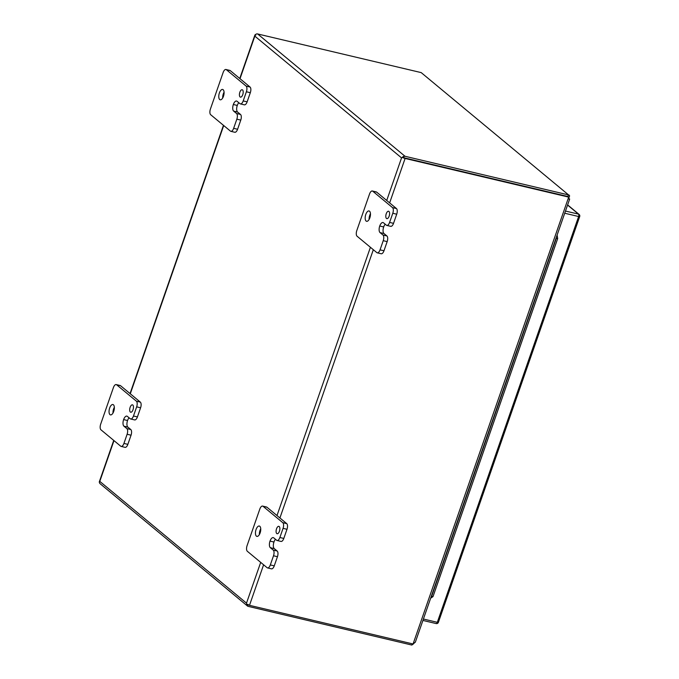 <?xml version="1.0" encoding="UTF-8"?>
<svg xmlns="http://www.w3.org/2000/svg" width="679" height="679" viewBox="0 0 679 679"><rect width="100%" height="100%" fill="white"/><g stroke="black" fill="none" stroke-linecap="round" stroke-linejoin="round"><path stroke-width="1.02" d="M404.378 157.876L568.017 196.554L568.688 197.105L569.155 199.482M389.636 202.885L405.108 158.453A2.623 0.518 -160.8 0 1 403.835 158.063L402.647 157.57A2.623 0.518 -160.8 0 1 402.299 157.384L401.552 157.884L402.299 157.384L404.005 157.791L403.75 156.331A2.623 2.275 -50.3 0 1 405.007 156.272L568.578 194.932L421.201 72.611L257.63 33.95A2.623 2.275 129.7 0 0 256.365 34.009L255.245 34.697A2.623 2.275 129.7 0 0 254.922 35.062L254.837 36.123L254.914 35.062A2.623 0.518 -160.8 0 1 254.914 34.985A2.623 0.518 -160.8 0 1 254.922 34.969L239.763 78.492M99.304 481.844A2.623 0.518 19.2 0 0 99.295 481.861A2.623 0.518 19.2 0 0 99.295 481.946L99.788 481.377L99.304 481.946A2.623 2.275 129.7 0 0 99.338 482.404L99.847 483.473A2.623 2.275 129.7 0 0 100.051 483.66L247.428 605.982A2.623 2.275 -50.3 0 1 247.232 605.795L246.715 604.717A2.623 2.275 -50.3 0 1 246.681 604.268L246.494 603.147L246.681 604.268A2.623 0.518 19.2 0 0 247.029 604.446L248.064 604.378M569.673 199.006L415.353 642.147L413.07 643.981L249.49 605.329A2.623 0.518 19.2 0 1 248.208 604.947L246.715 604.717M402.647 157.57L403.139 157.587L402.622 157.01A2.623 2.275 -50.3 0 0 402.299 157.384L568.017 196.545L567.534 196.944L568.578 194.932C569.689 195.145 569.842 195.934 569.053 197.3L568.926 197.402M403.835 158.063L404.446 157.893M255.762 35.266L254.922 34.969M248.378 604.666L247.232 605.795M412.272 643.794L411.83 645.05L248.259 606.389A2.623 2.275 -50.3 0 1 247.428 605.982M405.108 158.453L568.688 197.105L413.07 643.981M402.622 157.01L403.75 156.331M411.83 645.05L413.672 643.734M421.201 72.611L568.578 194.932M126.837 428.593A4.558 2.079 103.3 0 1 127.117 434.263L123.926 443.421A4.558 2.079 103.3 0 1 121.134 446.409A4.558 2.079 103.3 0 1 120.709 446.196L100.959 429.807A4.558 2.079 103.3 0 1 100.687 424.137L113.418 387.565A4.558 2.079 103.3 0 1 116.211 384.577A4.558 2.079 103.3 0 1 116.635 384.789L136.386 401.187A4.558 2.079 103.3 0 1 136.657 406.848L133.474 415.998A4.558 2.079 103.3 0 1 130.682 418.985A4.558 2.079 103.3 0 1 130.258 418.773L127.355 416.363A5.296 2.419 -76.7 0 0 126.863 416.108A5.296 2.419 -76.7 0 0 123.62 419.588A5.296 2.419 -76.7 0 0 123.934 426.183L126.837 428.593L130.775 429.527L127.873 427.116L123.934 426.183M129.086 417.797A5.296 2.419 -76.7 0 0 127.559 420.513L123.62 419.588L127.55 420.53A5.296 2.419 -76.7 0 0 127.873 427.116M132.804 405.015A3.794 1.731 -76.7 0 0 132.456 404.837A3.794 1.731 -76.7 0 0 129.893 408.13A3.794 1.731 -76.7 0 0 130.708 412.229A3.794 1.731 -76.7 0 0 133.16 409.335A3.794 1.731 -76.7 0 0 132.804 405.015M113.418 404.786A5.313 2.427 -76.7 0 0 112.926 404.531A5.313 2.427 -76.7 0 0 109.336 409.148A5.313 2.427 -76.7 0 0 110.482 414.886A5.313 2.427 -76.7 0 0 113.911 410.837A5.313 2.427 -76.7 0 0 113.418 404.786M127.117 434.263L131.047 435.197L127.856 444.355L123.926 443.421M131.047 435.197A4.558 2.079 -76.7 0 0 130.775 429.527M130.682 418.985L134.62 419.919A4.558 2.079 -76.7 0 0 137.413 416.931L133.474 415.998M136.657 406.848L140.595 407.782L137.413 416.931M140.595 407.782A4.558 2.079 -76.7 0 0 140.324 402.112L136.386 401.187M116.635 384.789L120.573 385.723L140.324 402.112M120.573 385.723A4.558 2.079 -76.7 0 0 120.149 385.502L116.211 384.577M121.134 446.409L125.072 447.342A4.558 2.079 -76.7 0 0 127.856 444.355M114.344 407.315A5.313 2.427 -76.7 0 0 112.994 413.036M236.564 113.512A4.558 2.079 103.3 0 1 236.835 119.181L233.644 128.339A4.558 2.079 103.3 0 1 230.86 131.327A4.558 2.079 103.3 0 1 230.436 131.115L210.685 114.717A4.558 2.079 103.3 0 1 210.414 109.056L223.145 72.483A4.558 2.079 103.3 0 1 225.937 69.487A4.558 2.079 103.3 0 1 226.362 69.708L246.112 86.097A4.558 2.079 103.3 0 1 246.384 91.767L243.201 100.916A4.558 2.079 103.3 0 1 240.408 103.904A4.558 2.079 103.3 0 1 239.984 103.692L237.081 101.281A5.296 2.419 -76.7 0 0 236.589 101.027A5.296 2.419 -76.7 0 0 233.347 104.498L233.338 104.515A5.296 2.419 -76.7 0 0 233.661 111.101L236.564 113.512L240.502 114.445L237.599 112.035L233.661 111.101M242.53 89.925A3.794 1.731 -76.7 0 0 242.182 89.747A3.794 1.731 -76.7 0 0 239.619 93.048A3.794 1.731 -76.7 0 0 240.434 97.139A3.794 1.731 -76.7 0 0 242.887 94.254A3.794 1.731 -76.7 0 0 242.53 89.925M223.136 89.696A5.313 2.427 -76.7 0 0 222.653 89.45A5.313 2.427 -76.7 0 0 219.062 94.067A5.313 2.427 -76.7 0 0 220.2 99.796A5.313 2.427 -76.7 0 0 223.637 95.756A5.313 2.427 -76.7 0 0 223.136 89.696M236.835 119.181L240.773 120.107L237.582 129.265L233.644 128.339M240.773 120.107A4.558 2.079 -76.7 0 0 240.502 114.445M238.813 102.716A5.296 2.419 -76.7 0 0 237.285 105.432L237.277 105.44A5.296 2.419 -76.7 0 0 237.599 112.035M240.408 103.904L244.347 104.838A4.558 2.079 -76.7 0 0 247.131 101.842L243.201 100.916M246.384 91.767L250.322 92.7L247.131 101.842M250.322 92.7A4.558 2.079 -76.7 0 0 250.05 87.031L246.112 86.097M226.362 69.708L230.291 70.633L250.05 87.031M230.291 70.633A4.558 2.079 -76.7 0 0 229.875 70.421L225.937 69.487M230.86 131.327L234.79 132.261A4.558 2.079 -76.7 0 0 237.582 129.265M224.07 92.225A5.313 2.427 -76.7 0 0 222.72 97.946M273.238 550.1A4.558 2.079 103.3 0 1 273.51 555.77L270.318 564.928A4.558 2.079 103.3 0 1 267.526 567.916A4.558 2.079 103.3 0 1 267.11 567.703L247.36 551.306A4.558 2.079 103.3 0 1 247.08 545.644L259.819 509.072A4.558 2.079 103.3 0 1 262.612 506.084A4.558 2.079 103.3 0 1 263.028 506.296L282.787 522.686A4.558 2.079 103.3 0 1 283.058 528.355L279.867 537.505A4.558 2.079 103.3 0 1 277.083 540.492A4.558 2.079 103.3 0 1 276.659 540.28L273.756 537.87A5.296 2.419 -76.7 0 0 273.264 537.615A5.296 2.419 -76.7 0 0 270.021 541.095L270.013 541.104A5.296 2.419 -76.7 0 0 270.335 547.69L273.238 550.1L277.176 551.034L274.265 548.624L270.335 547.69M279.205 526.522A3.794 1.731 -76.7 0 0 278.848 526.335A3.794 1.731 -76.7 0 0 276.294 529.637A3.794 1.731 -76.7 0 0 277.108 533.728A3.794 1.731 -76.7 0 0 279.561 530.842A3.794 1.731 -76.7 0 0 279.205 526.522M259.811 526.293A5.313 2.427 -76.7 0 0 259.319 526.038A5.313 2.427 -76.7 0 0 255.737 530.655A5.313 2.427 -76.7 0 0 256.874 536.385A5.313 2.427 -76.7 0 0 260.312 532.344A5.313 2.427 -76.7 0 0 259.811 526.293M273.51 555.77L277.448 556.695L274.257 565.862L270.318 564.928M277.448 556.695A4.558 2.079 -76.7 0 0 277.176 551.034M275.487 539.304A5.296 2.419 -76.7 0 0 273.951 542.02L273.951 542.037A5.296 2.419 -76.7 0 0 274.265 548.624M277.083 540.492L281.013 541.426A4.558 2.079 -76.7 0 0 283.805 538.439L279.867 537.505M283.058 528.355L286.988 529.289L283.805 538.439M286.988 529.289A4.558 2.079 -76.7 0 0 286.716 523.619L282.787 522.686M263.028 506.296L266.966 507.23L286.716 523.619M266.966 507.23A4.558 2.079 -76.7 0 0 266.541 507.009L262.612 506.084M267.526 567.916L271.464 568.849A4.558 2.079 -76.7 0 0 274.257 565.862M260.744 528.814A5.313 2.427 -76.7 0 0 259.386 534.543M382.964 235.019A4.558 2.079 103.3 0 1 383.236 240.68L380.045 249.847A4.558 2.079 103.3 0 1 377.252 252.834A4.558 2.079 103.3 0 1 376.828 252.613L357.078 236.224A4.558 2.079 103.3 0 1 356.806 230.554L369.546 193.982A4.558 2.079 103.3 0 1 372.33 190.994A4.558 2.079 103.3 0 1 372.754 191.215L392.504 207.604A4.558 2.079 103.3 0 1 392.785 213.274L389.593 222.423A4.558 2.079 103.3 0 1 386.801 225.411A4.558 2.079 103.3 0 1 386.385 225.19L383.474 222.78A5.296 2.419 -76.7 0 0 382.99 222.534A5.296 2.419 -76.7 0 0 379.739 226.005A5.296 2.419 -76.7 0 0 380.053 232.608L382.964 235.019L386.894 235.944L383.991 233.534L380.053 232.608M385.205 224.223A5.296 2.419 -76.7 0 0 383.677 226.939L379.739 226.005L383.677 226.947A5.296 2.419 -76.7 0 0 383.991 233.534M388.931 211.432A3.794 1.731 -76.7 0 0 388.575 211.254A3.794 1.731 -76.7 0 0 386.012 214.547A3.794 1.731 -76.7 0 0 386.826 218.646A3.794 1.731 -76.7 0 0 389.279 215.761A3.794 1.731 -76.7 0 0 388.931 211.432M369.537 211.203A5.313 2.427 -76.7 0 0 369.045 210.957A5.313 2.427 -76.7 0 0 365.463 215.574A5.313 2.427 -76.7 0 0 366.601 221.303A5.313 2.427 -76.7 0 0 370.03 217.255A5.313 2.427 -76.7 0 0 369.537 211.203M383.236 240.68L387.166 241.614L383.983 250.772L380.045 249.847M387.166 241.614A4.558 2.079 -76.7 0 0 386.894 235.944M386.801 225.411L390.739 226.336A4.558 2.079 -76.7 0 0 393.531 223.349L389.593 222.423M392.785 213.274L396.714 214.199L393.531 223.349M396.714 214.199A4.558 2.079 -76.7 0 0 396.443 208.538L392.504 207.604M372.754 191.215L376.692 192.14L396.443 208.538M376.692 192.14A4.558 2.079 -76.7 0 0 376.268 191.928L372.33 190.994M377.252 252.834L381.191 253.759A4.558 2.079 -76.7 0 0 383.983 250.772M370.462 213.732A5.313 2.427 -76.7 0 0 369.113 219.453M557.111 235.078L557.68 238.609L556.305 238.346L556.194 237.709M431.207 596.629L433.015 596.595L557.68 238.609M433.015 596.595L430.664 598.191M431.64 596.34L556.305 238.346M249.49 605.329L263.605 564.792M279.909 517.975L373.331 249.711M257.63 33.95L405.007 156.272M260.694 562.382L246.494 603.147L99.788 481.377L113.979 440.612M130.292 393.786L223.705 125.53M240.01 78.705L254.837 36.123L401.552 157.884L386.724 200.466M370.42 247.292L276.998 515.556M233.338 104.515L237.277 105.44M237.285 105.432L233.347 104.498M270.013 541.104L273.951 542.037M273.951 542.02L270.021 541.095M564.724 213.231L578.627 216.516A1.91 0.874 -76.7 0 0 578.516 214.131L567.568 205.05M565.48 211.05L578.516 214.131A1.91 1.664 -50.3 0 1 579.119 214.437A1.91 1.91 0 0 1 579.705 216.533L438.388 622.329L437.31 622.312L578.627 216.516L579.705 216.533M435.969 623.475A1.91 0.874 -76.7 0 0 436.139 623.568A1.91 0.874 -76.7 0 0 437.31 622.312L423.407 619.027M223.459 125.318L130.037 393.582M113.733 440.408L99.295 481.861M422.915 620.436L436.139 623.568A1.91 1.91 0 0 0 438.388 622.329M567.627 204.897L579.119 214.437"/></g></svg>
